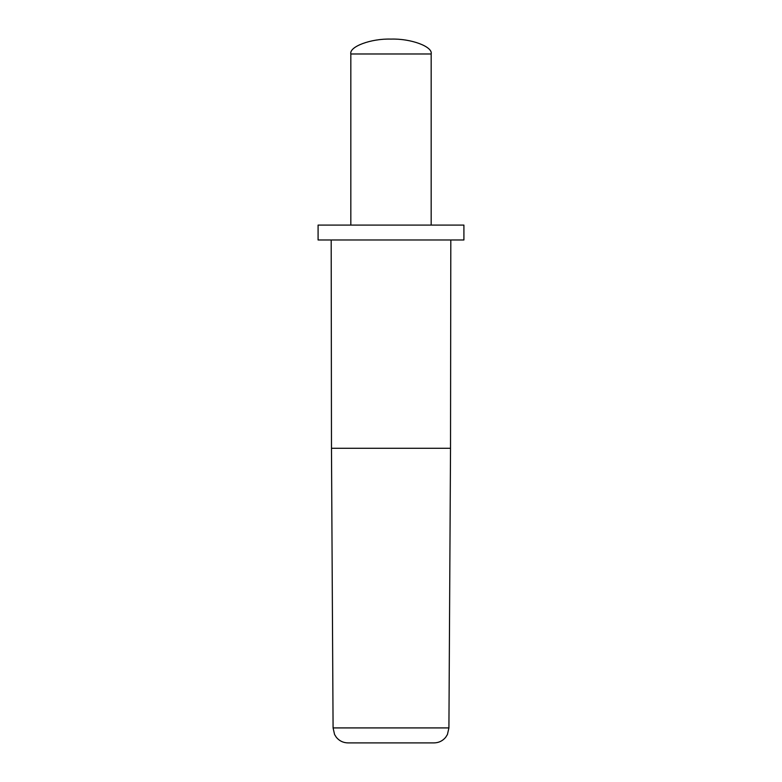 <?xml version="1.0" encoding="UTF-8"?>
<svg xmlns="http://www.w3.org/2000/svg" width="782" height="782" viewBox="0 0 782 782"><rect width="100%" height="100%" fill="white"/><g stroke="black" fill="none" stroke-linecap="round" stroke-linejoin="round"><path stroke-width="1.17" d="M331.187 239.976L331.48 448.282L450.52 448.282L448.917 727.915L447.431 734.503L445.691 737.279C442.661 740.925 438.78 742.802 434.039 742.9L347.961 742.9C343.22 742.802 339.339 740.925 336.309 737.279L334.569 734.503L333.083 727.915L448.917 727.915M463.912 225.089L463.912 239.976L318.088 239.976L318.088 225.089L463.912 225.089M350.825 225.089L350.825 53.978C349.026 46.617 371.127 38.435 391 39.1C410.873 38.435 432.974 46.617 431.175 53.978L431.175 225.089M350.825 53.978L431.175 53.978M450.813 239.976L450.52 448.282M331.48 448.282L333.083 727.915"/></g></svg>

